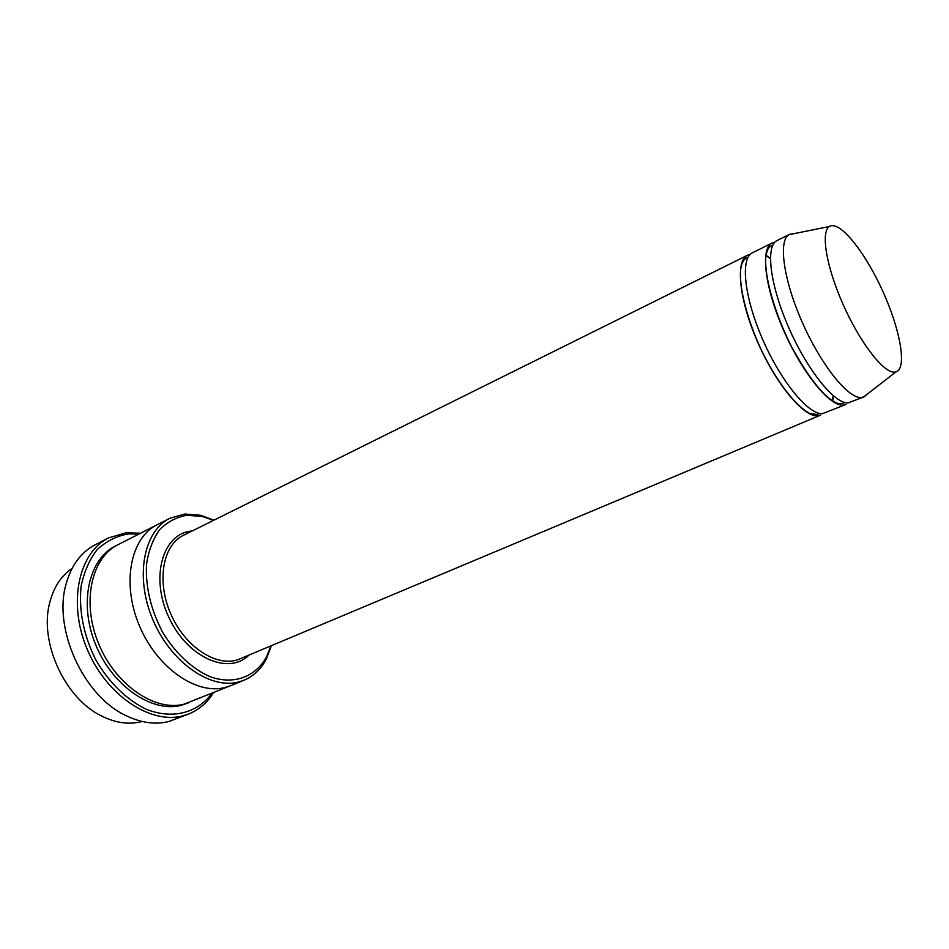 <?xml version="1.0" encoding="UTF-8"?>
<svg xmlns="http://www.w3.org/2000/svg" width="949" height="949" viewBox="0 0 949 949"><rect width="100%" height="100%" fill="white"/><g stroke="black" fill="none" stroke-linecap="round" stroke-linejoin="round"><path stroke-width="1.42" d="M842.7 405.14L845.915 404.511L822.32 413.705C808.097 414.476 780.553 380.881 762.415 338.876C744.123 296.907 740.22 258.235 752.343 252.837L772.035 243.051C760.315 248.247 764.692 287.013 783.174 329.327C801.502 371.664 828.857 405.721 842.7 405.14M765.701 255.067L770.398 258.353M833.269 395.757L832.676 401.451M774.752 242.28L772.035 243.051M213.525 520.372L202.351 516.493L186.858 515.271C176.419 517.122 167.321 521.95 159.574 529.767C152.908 539.186 148.554 550.776 146.502 564.548C145.434 587.075 150.82 609.661 162.659 632.283C175.411 653.28 192.481 669.092 210.346 676.815C234.142 685.142 255.506 676.862 266.574 656.85L270.94 645.854M142.113 721.477L141.01 721.762C128.459 724.822 115.232 722.865 101.329 715.878C64.84 698.298 39.099 642.046 49.656 602.947C53.595 587.395 61.068 575.889 72.077 568.427M213.976 520.159L200.678 515.295L184.794 514.038L169.942 518.261C143.774 530.966 134.734 576.351 152.492 618.843C169.966 661.441 209.539 689.449 238.128 682.117L244.047 680.219C253.644 676.163 261.094 669.057 266.384 658.903L271.402 645.664M750.101 254.439L747.468 255.257C735.25 260.702 739.034 299.35 757.278 341.237C775.369 383.159 802.961 416.647 817.279 415.816L820.624 415.128L239.978 658.855C218.733 668.262 186.538 648.736 171.484 615.486C156.158 582.366 162.445 545.236 183.454 535.307L747.468 255.257M867.422 394.013L863.922 396.955L847.837 402.981C834.1 403.515 806.792 369.339 788.417 326.919C769.888 284.522 765.38 245.732 777.006 240.583L789.532 234.367L794.04 233.656M863.922 396.955L860.79 397.548C847.421 397.916 820.588 364.119 802.083 321.913C783.459 279.73 778.156 240.655 788.975 234.676L789.532 234.367M893.804 372.138C882.546 371.889 859.319 341.343 842.819 303.822C826.199 266.325 820.612 231.722 829.39 226.514C839.379 219.978 864.563 251.177 882.321 290.228C900.257 329.184 907.398 368.639 895.927 371.925L893.804 372.138M139.029 534.002L128.032 533.967C116.407 536.078 106.134 541.286 97.201 549.601C89.408 559.602 84.034 571.903 81.068 586.506C78.72 610.397 83.488 634.608 95.375 659.116C108.376 681.999 126.514 699.769 146.134 709.211C172.433 719.769 197.368 713.019 211.935 693.328M231.034 685.534L184.07 704.182C154.984 711.845 115.493 685.071 98.601 643.659C81.424 602.354 91.318 557.692 118.008 544.69L157.415 524.643M157.036 524.833C130.737 537.609 121.484 582.816 139.1 625.011C156.419 667.325 195.98 695.024 224.699 687.598L230.643 685.688L224.699 687.598C195.98 695.012 156.419 667.325 139.1 625.011C121.484 582.816 130.737 537.609 157.036 524.833L169.942 518.261M140.559 533.219L126.087 532.745L108.542 537.905C78.755 552.555 67.616 602.627 87.011 648.843C106.086 695.19 150.476 724.716 182.896 715.843L189.053 713.838C199.207 709.638 207.368 702.58 213.525 692.675M189.053 713.838L168.815 721.513C155.695 724.799 141.757 722.984 126.988 716.08C83.809 697.041 52.456 628.523 66.276 583.398C71.566 565.011 81.163 552.152 95.078 544.845L108.542 537.905M192.125 531.001L191.864 531.037C163.026 533.148 149.859 576.743 168.685 616.992C186.989 657.479 228.579 675.712 248.911 655.107M188.673 702.782L181.235 705.344C151.852 713.102 111.958 685.783 95.351 643.896C78.423 602.129 89.277 557.538 116.668 545.414M202.351 516.493L200.678 515.295M266.574 656.85L266.384 658.903M829.39 226.514L788.975 234.676M895.927 371.925L863.329 397.18M772.688 245.388L770.956 246.016C768.382 247.309 766.662 251.046 765.796 257.25C764.348 277.084 774.728 313.455 791.632 346.954C810.221 380.43 825.725 399.28 838.133 403.515L842.558 403.55L844.574 402.495M747.907 257.464L746.009 258.069C743.055 260.204 741.252 264.249 740.588 270.216C739.152 288.721 747.48 320.643 762.047 351.51C777.077 382.008 795.748 406.172 809.521 413.325L817.101 414.559L819.236 413.349M832.427 401.285L833.092 395.603M770.398 258.591L765.665 255.376M230.643 685.688L244.047 680.219"/></g></svg>
